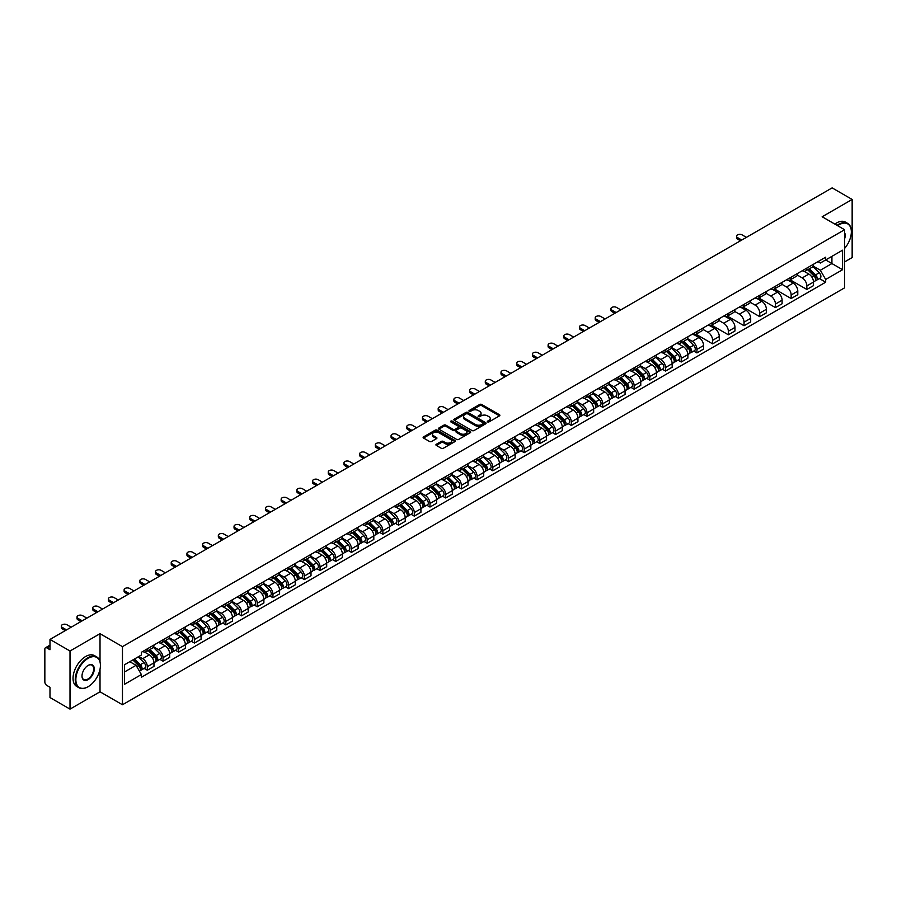 <?xml version="1.0" encoding="UTF-8"?>
<svg xmlns="http://www.w3.org/2000/svg" width="897" height="897" viewBox="0 0 897 897"><rect width="100%" height="100%" fill="white"/><g stroke="black" fill="none" stroke-linecap="round" stroke-linejoin="round"><path stroke-width="1.35" d="M487.587 421.926A0.975 0.561 0 0 0 488.966 421.926L499.461 415.872A1.402 0.807 0 0 0 499.876 415.3A1.402 0.807 0 0 0 499.461 414.728L481.678 404.457A1.402 0.807 0 0 0 479.704 404.457L469.209 410.523A0.975 0.561 0 0 0 470.589 411.319L471.945 410.534A4.474 2.579 0 0 1 478.269 410.534L479.749 411.387A4.474 2.579 0 0 1 481.061 413.214A4.474 2.579 0 0 1 479.749 415.042L478.393 415.827A0.975 0.561 0 0 0 479.783 416.623L481.14 415.838A4.474 2.579 0 0 1 487.463 415.838L488.943 416.69A4.474 2.579 0 0 1 490.255 418.518A4.474 2.579 0 0 1 488.943 420.345L487.587 421.13A0.975 0.561 0 0 0 487.587 421.926L487.587 421.13M436.334 444.273A1.402 0.807 0 0 0 435.92 444.845A1.402 0.807 0 0 0 436.334 445.417L441.324 448.298A1.402 0.807 0 0 0 443.297 448.298L454.958 441.571A1.402 0.807 0 0 0 455.362 440.999A1.402 0.807 0 0 0 454.958 440.427L437.164 430.156A1.402 0.807 0 0 0 435.191 430.156L423.53 436.884A1.402 0.807 0 0 0 423.126 437.456A1.402 0.807 0 0 0 423.53 438.028L429.562 441.503A1.402 0.807 0 0 0 431.535 441.503L436.525 438.633A1.402 0.807 0 0 0 436.94 438.061A1.402 0.807 0 0 0 436.525 437.489L433.543 435.763A3.734 2.153 0 0 1 432.444 434.238A3.734 2.153 0 0 1 434.753 432.242A3.734 2.153 0 0 1 438.824 432.713L450.529 439.474A3.734 2.153 0 0 1 451.628 440.999A3.734 2.153 0 0 1 449.319 442.995A3.734 2.153 0 0 1 445.248 442.524L443.297 441.391A1.402 0.807 0 0 0 441.324 441.391L436.334 444.273L436.334 445.417L441.324 442.557L441.324 441.391M122.463 646.647L100.016 633.686L70.011 651.009L49.985 639.438L832.113 187.877L852.15 199.448L822.157 216.76L844.604 229.722L122.463 646.647L122.463 704.762L844.604 287.836L844.604 229.722M472.046 430.56A1.402 0.807 0 0 0 474.02 430.56L485.681 423.821A1.402 0.807 0 0 0 486.096 423.249A1.402 0.807 0 0 0 485.681 422.689L467.898 412.418A1.402 0.807 0 0 0 465.924 412.418L454.263 419.146A1.402 0.807 0 0 0 453.848 419.718A1.402 0.807 0 0 0 454.263 420.289L472.046 430.56M451.247 422.139A0.975 0.561 0 0 1 452.234 422.274L470.297 432.702L458.659 439.429A1.402 0.807 0 0 1 456.685 439.429L438.902 429.158L443.892 426.299L443.892 425.133L438.902 428.015A1.402 0.807 0 0 0 438.487 428.587A1.402 0.807 0 0 0 438.902 429.158L438.902 428.015M443.892 426.299A1.402 0.807 0 0 1 445.865 426.299L445.865 425.133A1.402 0.807 0 0 0 443.892 425.133M445.865 425.133L453.075 429.304A1.402 0.807 0 0 0 455.048 429.304L458.367 427.387A1.402 0.807 0 0 0 458.771 426.815A1.402 0.807 0 0 0 458.367 426.254L450.855 421.915A0.975 0.561 0 0 1 452.234 421.119L470.32 431.558A1.402 0.807 0 0 1 470.723 432.13A1.402 0.807 0 0 1 470.32 432.69L470.32 431.558M70.011 651.009L70.011 709.123L49.985 697.552L49.985 687.27L46.868 685.465A2.848 1.648 -120 0 1 44.85 681.978L44.85 649.092A2.848 1.648 -120 0 1 45.444 647.78L49.985 645.156M844.604 261.924L852.15 257.562L852.15 199.448M70.011 709.123L100.016 691.8L122.463 704.762M49.985 639.438L49.985 649.731L46.868 647.926A2.848 1.648 -120 0 0 45.444 647.78M806.852 268.08A6.548 3.779 60 0 1 805.495 271.017L812.144 267.183A6.548 3.779 -120 0 0 813.501 264.245M797.422 275.132L802.221 277.902A6.548 3.779 60 0 1 806.852 285.919L813.501 282.084A6.548 3.779 -120 0 0 808.87 274.067L804.116 271.32M813.501 282.084L813.501 285.627L806.852 289.462L790.201 279.853M805.495 271.017A6.548 3.779 60 0 1 802.277 270.726M806.852 285.919L806.852 289.462M791.154 277.139A6.548 3.779 60 0 1 789.797 280.088L796.435 276.254A6.548 3.779 -120 0 0 797.792 273.305M774.492 288.912L791.154 298.533L797.792 294.698L797.792 291.155A6.548 3.779 -120 0 0 793.161 283.127L788.407 280.391M789.797 280.088A6.548 3.779 60 0 1 786.568 279.786M781.724 284.192L786.523 286.962A6.548 3.779 60 0 1 791.154 294.99L791.154 298.533M775.445 286.21A6.548 3.779 60 0 1 774.089 289.148L780.738 285.313A6.548 3.779 -120 0 0 782.094 282.376M758.795 297.983L775.445 307.593L782.094 303.758L782.094 300.215A6.548 3.779 -120 0 0 777.464 292.198L772.709 289.451M774.089 289.148A6.548 3.779 60 0 1 770.871 288.856M766.016 293.263L770.815 296.032A6.548 3.779 60 0 1 775.445 304.049L775.445 307.593M759.748 295.281A6.548 3.779 60 0 1 758.391 298.219L765.029 294.384A6.548 3.779 -120 0 0 766.386 291.447M743.086 307.054L759.748 316.663L766.386 312.829L766.386 309.286A6.548 3.779 -120 0 0 761.755 301.269L757.001 298.522M758.391 298.219A6.548 3.779 60 0 1 755.162 297.916M750.318 302.334L755.117 305.103A6.548 3.779 60 0 1 759.748 313.12L759.748 316.663M744.039 304.341A6.548 3.779 60 0 1 742.682 307.279L749.331 303.444A6.548 3.779 -120 0 0 750.688 300.506M727.389 316.114L744.039 325.734L750.688 321.9L750.688 318.345A6.548 3.779 -120 0 0 746.057 310.328L741.303 307.581M742.682 307.279A6.548 3.779 60 0 1 739.464 306.987M734.609 311.394L739.408 314.163A6.548 3.779 60 0 1 744.039 322.18L744.039 325.734M728.342 313.412A6.548 3.779 60 0 1 726.985 316.349L733.623 312.515A6.548 3.779 -120 0 0 734.979 309.577M711.68 325.185L728.342 334.794L734.979 330.959L734.979 327.416A6.548 3.779 -120 0 0 730.349 319.399L725.595 316.652M726.985 316.349A6.548 3.779 60 0 1 723.756 316.058M718.912 320.464L723.711 323.234A6.548 3.779 60 0 1 728.342 331.251L728.342 334.794M712.633 322.472A6.548 3.779 60 0 1 711.276 325.42L717.925 321.575A6.548 3.779 -120 0 0 719.282 318.637M695.982 334.245L712.633 343.865L719.282 340.03L719.282 336.487A6.548 3.779 -120 0 0 714.651 328.459L709.897 325.712M711.276 325.42A6.548 3.779 60 0 1 708.058 325.118M703.203 329.524L708.002 332.294A6.548 3.779 60 0 1 712.633 340.322L712.633 343.865M696.935 331.542A6.548 3.779 60 0 1 695.579 334.48L702.216 330.645A6.548 3.779 -120 0 0 703.573 327.708M693.751 351.086L696.935 352.925L703.573 349.09L703.573 345.547A6.548 3.779 -120 0 0 698.942 337.53L694.188 334.783M695.579 334.48A6.548 3.779 60 0 1 692.349 334.189M687.506 338.595L692.305 341.365A6.548 3.779 60 0 1 696.935 349.382L696.935 352.925M681.227 340.602A6.548 3.779 60 0 1 679.87 343.551L686.519 339.716A6.548 3.779 -120 0 0 687.876 336.767M678.042 360.157L681.227 361.996L687.876 358.161L687.876 354.618A6.548 3.779 -120 0 0 683.245 346.59L678.491 343.854M679.87 343.551A6.548 3.779 60 0 1 676.652 343.248M671.797 347.655L676.596 350.424A6.548 3.779 60 0 1 681.227 358.452L681.227 361.996M665.529 349.673A6.548 3.779 60 0 1 664.172 352.611L670.81 348.776A6.548 3.779 -120 0 0 672.167 345.838M662.345 369.216L665.529 371.055L672.167 367.221L672.167 363.677A6.548 3.779 -120 0 0 667.536 355.661L662.782 352.913M664.172 352.611A6.548 3.779 60 0 1 660.943 352.319M656.099 356.726L660.898 359.495A6.548 3.779 60 0 1 665.529 367.512L665.529 371.055M649.82 358.744A6.548 3.779 60 0 1 648.464 361.682L655.113 357.847A6.548 3.779 -120 0 0 656.469 354.909M646.636 378.287L649.82 380.126L656.469 376.292L656.469 372.748A6.548 3.779 -120 0 0 651.839 364.731L647.085 361.984M648.464 361.682A6.548 3.779 60 0 1 645.246 361.379M640.391 365.797L645.19 368.566A6.548 3.779 60 0 1 649.82 376.583L649.82 380.126M634.123 367.804A6.548 3.779 60 0 1 632.766 370.741L639.404 366.907A6.548 3.779 -120 0 0 640.761 363.969M630.939 387.358L634.123 389.197L640.761 385.362L640.761 381.808A6.548 3.779 -120 0 0 636.13 373.791L631.376 371.044M632.766 370.741A6.548 3.779 60 0 1 629.537 370.45M624.693 374.856L629.492 377.626A6.548 3.779 60 0 1 634.123 385.643L634.123 389.197M618.414 376.875A6.548 3.779 60 0 1 617.058 379.812L623.707 375.978A6.548 3.779 -120 0 0 625.063 373.04M615.23 396.418L618.414 398.257L625.063 394.422L625.063 390.879A6.548 3.779 -120 0 0 620.432 382.862L615.678 380.115M617.058 379.812A6.548 3.779 60 0 1 613.84 379.521M608.985 383.927L613.783 386.697A6.548 3.779 60 0 1 618.414 394.714L618.414 398.257M602.717 385.934A6.548 3.779 60 0 1 601.36 388.883L607.998 385.037A6.548 3.779 -120 0 0 609.355 382.1M599.532 405.489L602.717 407.328L609.355 403.493L609.355 399.939A6.548 3.779 -120 0 0 604.724 391.922L599.97 389.175M601.36 388.883A6.548 3.779 60 0 1 598.131 388.58M593.287 392.987L598.086 395.756A6.548 3.779 60 0 1 602.717 403.785L602.717 407.328M587.008 395.005A6.548 3.779 60 0 1 585.651 397.943L592.3 394.108A6.548 3.779 -120 0 0 593.657 391.17M583.824 414.549L587.008 416.387L593.657 412.553L593.657 409.01A6.548 3.779 -120 0 0 589.026 400.993L584.272 398.246M585.651 397.943A6.548 3.779 60 0 1 582.433 397.651M577.578 402.058L582.377 404.827A6.548 3.779 60 0 1 587.008 412.844L587.008 416.387M571.311 404.065A6.548 3.779 60 0 1 569.954 407.014L576.592 403.179A6.548 3.779 -120 0 0 577.948 400.23M568.126 423.619L571.311 425.458L577.948 421.624L577.948 418.08A6.548 3.779 -120 0 0 573.318 410.052L568.563 407.316M569.954 407.014A6.548 3.779 60 0 1 566.725 406.711M561.881 411.118L566.68 413.887A6.548 3.779 60 0 1 571.311 421.915L571.311 425.458M555.602 413.136A6.548 3.779 60 0 1 554.245 416.073L560.894 412.239A6.548 3.779 -120 0 0 562.251 409.301M552.417 432.679L555.602 434.518L562.251 430.683L562.251 427.14A6.548 3.779 -120 0 0 557.62 419.123L552.866 416.376M554.245 416.073A6.548 3.779 60 0 1 551.027 415.782M546.172 420.188L550.971 422.958A6.548 3.779 60 0 1 555.602 430.975L555.602 434.518M539.904 422.207A6.548 3.779 60 0 1 538.548 425.144L545.185 421.31A6.548 3.779 -120 0 0 546.542 418.372M536.72 441.75L539.904 443.589L546.542 439.754L546.542 436.211A6.548 3.779 -120 0 0 541.911 428.183L537.157 425.447M538.548 425.144A6.548 3.779 60 0 1 535.318 424.842M530.475 429.259L535.274 432.029A6.548 3.779 60 0 1 539.904 440.046L539.904 443.589M524.196 431.266A6.548 3.779 60 0 1 522.839 434.204L529.488 430.369A6.548 3.779 -120 0 0 530.845 427.432M521.011 450.821L524.196 452.66L530.845 448.825L530.845 445.271A6.548 3.779 -120 0 0 526.214 437.254L521.46 434.507M522.839 434.204A6.548 3.779 60 0 1 519.621 433.913M514.766 438.319L519.565 441.089A6.548 3.779 60 0 1 524.196 449.105L524.196 452.66M508.498 440.337A6.548 3.779 60 0 1 507.141 443.275L513.779 439.44A6.548 3.779 -120 0 0 515.136 436.503M505.314 459.881L508.498 461.72L515.136 457.885L515.136 454.342A6.548 3.779 -120 0 0 510.505 446.325L505.751 443.578M507.141 443.275A6.548 3.779 60 0 1 503.912 442.983M499.068 447.39L503.867 450.159A6.548 3.779 60 0 1 508.498 458.176L508.498 461.72M492.789 449.397A6.548 3.779 60 0 1 491.433 452.346L498.082 448.5A6.548 3.779 -120 0 0 499.438 445.562M489.605 468.952L492.789 470.79L499.438 466.956L499.438 463.401A6.548 3.779 -120 0 0 494.808 455.384L490.054 452.637M491.433 452.346A6.548 3.779 60 0 1 488.215 452.043M483.36 456.45L488.159 459.219A6.548 3.779 60 0 1 492.789 467.247L492.789 470.79M477.092 458.468A6.548 3.779 60 0 1 475.735 461.406L482.373 457.571A6.548 3.779 -120 0 0 483.73 454.633M473.908 478.011L477.092 479.85L483.73 476.015L483.73 472.472A6.548 3.779 -120 0 0 479.099 464.455L474.345 461.708M475.735 461.406A6.548 3.779 60 0 1 472.506 461.114M467.662 465.521L472.461 468.29A6.548 3.779 60 0 1 477.092 476.307L477.092 479.85M461.383 467.528A6.548 3.779 60 0 1 460.026 470.477L466.675 466.642A6.548 3.779 -120 0 0 468.032 463.693M458.199 487.082L461.383 488.921L468.032 485.086L468.032 481.543A6.548 3.779 -120 0 0 463.401 473.515L458.647 470.768M460.026 470.477A6.548 3.779 60 0 1 456.808 470.174M451.953 474.58L456.752 477.35A6.548 3.779 60 0 1 461.383 485.378L461.383 488.921M445.686 476.599A6.548 3.779 60 0 1 444.329 479.536L450.967 475.702A6.548 3.779 -120 0 0 452.323 472.764M442.501 496.142L445.686 497.981L452.323 494.146L452.323 490.603A6.548 3.779 -120 0 0 447.693 482.586L442.939 479.839M444.329 479.536A6.548 3.779 60 0 1 441.1 479.245M436.256 483.651L441.055 486.421A6.548 3.779 60 0 1 445.686 494.438L445.686 497.981M429.977 485.669A6.548 3.779 60 0 1 428.62 488.607L435.269 484.772A6.548 3.779 -120 0 0 436.626 481.835M426.793 505.213L429.977 507.052L436.626 503.217L436.626 499.674A6.548 3.779 -120 0 0 431.995 491.646L427.241 488.91M428.62 488.607A6.548 3.779 60 0 1 425.402 488.304M420.547 492.722L425.346 495.492A6.548 3.779 60 0 1 429.977 503.509L429.977 507.052M414.279 494.729A6.548 3.779 60 0 1 412.923 497.667L419.561 493.832A6.548 3.779 -120 0 0 420.917 490.894M411.095 514.284L414.279 516.123L420.917 512.288L420.917 508.734A6.548 3.779 -120 0 0 416.286 500.717L411.532 497.97M412.923 497.667A6.548 3.779 60 0 1 409.694 497.375M404.85 501.782L409.649 504.551A6.548 3.779 60 0 1 414.279 512.568L414.279 516.123M398.571 503.8A6.548 3.779 60 0 1 397.214 506.738L403.863 502.903A6.548 3.779 -120 0 0 405.22 499.965M395.386 523.343L398.571 525.182L405.22 521.348L405.22 517.804A6.548 3.779 -120 0 0 400.589 509.788L395.835 507.04M397.214 506.738A6.548 3.779 60 0 1 393.996 506.446M389.141 510.853L393.94 513.622A6.548 3.779 60 0 1 398.571 521.639L398.571 525.182M382.873 512.86A6.548 3.779 60 0 1 381.517 515.797L388.154 511.963A6.548 3.779 -120 0 0 389.511 509.025M379.689 532.414L382.873 534.253L389.511 530.419L389.511 526.864A6.548 3.779 -120 0 0 384.88 518.847L380.126 516.1M381.517 515.797A6.548 3.779 60 0 1 378.287 515.506M373.444 519.912L378.242 522.682A6.548 3.779 60 0 1 382.873 530.71L382.873 534.253M367.165 521.931A6.548 3.779 60 0 1 365.808 524.868L372.457 521.034A6.548 3.779 -120 0 0 373.814 518.096M363.98 541.474L367.165 543.313L373.814 539.478L373.814 535.935A6.548 3.779 -120 0 0 369.183 527.918L364.429 525.171M365.808 524.868A6.548 3.779 60 0 1 362.59 524.577M357.735 528.983L362.534 531.753A6.548 3.779 60 0 1 367.165 539.77L367.165 543.313M351.467 530.99A6.548 3.779 60 0 1 350.11 533.939L356.748 530.105A6.548 3.779 -120 0 0 358.105 527.156M348.283 550.545L351.467 552.384L358.105 548.549L358.105 545.006A6.548 3.779 -120 0 0 353.474 536.978L348.72 534.231M350.11 533.939A6.548 3.779 60 0 1 346.881 533.637M342.037 538.043L346.836 540.813A6.548 3.779 60 0 1 351.467 548.841L351.467 552.384M335.758 540.061A6.548 3.779 60 0 1 334.402 542.999L341.051 539.164A6.548 3.779 -120 0 0 342.407 536.227M332.574 559.605L335.758 561.444L342.407 557.609L342.407 554.066A6.548 3.779 -120 0 0 337.777 546.049L333.022 543.302M334.402 542.999A6.548 3.779 60 0 1 331.184 542.707M326.329 547.114L331.128 549.883A6.548 3.779 60 0 1 335.758 557.9L335.758 561.444M320.061 549.132A6.548 3.779 60 0 1 318.704 552.07L325.342 548.235A6.548 3.779 -120 0 0 326.699 545.298M316.876 568.676L320.061 570.514L326.699 566.68L326.699 563.137A6.548 3.779 -120 0 0 322.068 555.108L317.314 552.373M318.704 552.07A6.548 3.779 60 0 1 315.475 551.767M310.631 556.174L315.43 558.954A6.548 3.779 60 0 1 320.061 566.971L320.061 570.514M304.352 558.192A6.548 3.779 60 0 1 302.995 561.13L309.644 557.295A6.548 3.779 -120 0 0 311.001 554.357M301.168 577.746L304.352 579.585L311.001 575.751L311.001 572.196A6.548 3.779 -120 0 0 306.37 564.179L301.616 561.432M302.995 561.13A6.548 3.779 60 0 1 299.777 560.838M294.922 565.245L299.721 568.014A6.548 3.779 60 0 1 304.352 576.031L304.352 579.585M288.655 567.263A6.548 3.779 60 0 1 287.298 570.2L293.936 566.366A6.548 3.779 -120 0 0 295.292 563.428M285.47 586.806L288.655 588.645L295.292 584.81L295.292 581.267A6.548 3.779 -120 0 0 290.662 573.25L285.908 570.503M287.298 570.2A6.548 3.779 60 0 1 284.069 569.909M279.225 574.315L284.024 577.085A6.548 3.779 60 0 1 288.655 585.102L288.655 588.645M272.946 576.322A6.548 3.779 60 0 1 271.589 579.26L278.238 575.426A6.548 3.779 -120 0 0 279.595 572.488M269.762 595.877L272.946 597.716L279.595 593.881L279.595 590.327A6.548 3.779 -120 0 0 274.964 582.31L270.21 579.563M271.589 579.26A6.548 3.779 60 0 1 268.371 578.969M263.516 583.375L268.315 586.145A6.548 3.779 60 0 1 272.946 594.173L272.946 597.716M257.248 585.393A6.548 3.779 60 0 1 255.892 588.331L262.529 584.496A6.548 3.779 -120 0 0 263.886 581.559M254.064 604.937L257.248 606.776L263.886 602.941L263.886 599.398A6.548 3.779 -120 0 0 259.255 591.381L254.501 588.634M255.892 588.331A6.548 3.779 60 0 1 252.662 588.04M247.819 592.446L252.618 595.216A6.548 3.779 60 0 1 257.248 603.233L257.248 606.776M241.54 594.453A6.548 3.779 60 0 1 240.183 597.402L246.832 593.567A6.548 3.779 -120 0 0 248.189 590.618M238.355 614.008L241.54 615.847L248.189 612.012L248.189 608.469A6.548 3.779 -120 0 0 243.558 600.441L238.804 597.694M240.183 597.402A6.548 3.779 60 0 1 236.965 597.099M232.11 601.506L236.909 604.275A6.548 3.779 60 0 1 241.54 612.303L241.54 615.847M225.842 603.524A6.548 3.779 60 0 1 224.485 606.462L231.123 602.627A6.548 3.779 -120 0 0 232.48 599.689M222.658 623.067L225.842 624.906L232.48 621.072L232.48 617.528A6.548 3.779 -120 0 0 227.849 609.512L223.095 606.764M224.485 606.462A6.548 3.779 60 0 1 221.256 606.17M216.412 610.577L221.211 613.346A6.548 3.779 60 0 1 225.842 621.363L225.842 624.906M210.133 612.595A6.548 3.779 60 0 1 208.777 615.533L215.426 611.698A6.548 3.779 -120 0 0 216.782 608.76M206.949 632.138L210.133 633.977L216.782 630.143L216.782 626.599A6.548 3.779 -120 0 0 212.152 618.571L207.398 615.835M208.777 615.533A6.548 3.779 60 0 1 205.559 615.23M200.704 619.636L205.503 622.417A6.548 3.779 60 0 1 210.133 630.434L210.133 633.977M194.436 621.655A6.548 3.779 60 0 1 193.079 624.592L199.717 620.758A6.548 3.779 -120 0 0 201.074 617.82M191.252 641.209L194.436 643.048L201.074 639.213L201.074 635.659A6.548 3.779 -120 0 0 196.443 627.642L191.689 624.895M193.079 624.592A6.548 3.779 60 0 1 189.85 624.301M185.006 628.707L189.805 631.477A6.548 3.779 60 0 1 194.436 639.494L194.436 643.048M178.727 630.726A6.548 3.779 60 0 1 177.371 633.663L184.02 629.829A6.548 3.779 -120 0 0 185.376 626.891M175.543 650.269L178.727 652.108L185.376 648.273L185.376 644.73A6.548 3.779 -120 0 0 180.745 636.713L175.991 633.966M177.371 633.663A6.548 3.779 60 0 1 174.153 633.372M169.298 637.778L174.096 640.548A6.548 3.779 60 0 1 178.727 648.565L178.727 652.108M163.03 639.785A6.548 3.779 60 0 1 161.673 642.723L168.311 638.888A6.548 3.779 -120 0 0 169.668 635.951M159.845 659.34L163.03 661.179L169.668 657.344L169.668 653.79A6.548 3.779 -120 0 0 165.037 645.773L160.283 643.026M161.673 642.723A6.548 3.779 60 0 1 158.444 642.431M153.6 646.838L158.399 649.607A6.548 3.779 60 0 1 163.03 657.636L163.03 661.179M147.321 648.856A6.548 3.779 60 0 1 145.964 651.794L152.613 647.959A6.548 3.779 -120 0 0 153.97 645.021M144.137 668.4L147.321 670.238L153.97 666.404L153.97 662.861A6.548 3.779 -120 0 0 149.339 654.844L144.585 652.097M145.964 651.794A6.548 3.779 60 0 1 142.746 651.502M138.867 656.469L142.69 658.678A6.548 3.779 60 0 1 147.321 666.695L147.321 670.238M817.974 261.655L820.34 263.023L842.586 250.185L831.923 256.34L831.923 263.55L820.34 270.232L813.131 266.061M124.47 671.988L136.052 665.305L141.378 674.544L124.47 684.31L124.47 664.778L141.378 655.012L141.378 652.287L825.677 257.215L825.677 259.939L842.586 269.705L825.677 279.472L820.34 270.232M842.586 250.185L842.586 269.705M141.378 674.544L141.378 677.269L825.677 282.196L825.677 279.472M100.016 633.686L100.016 661.661M100.016 669.252L100.016 691.8M136.052 665.305L129.807 661.694M819.376 278.563L825.677 282.196M487.979 422.061L488.943 421.512A4.474 2.579 0 0 0 490.255 419.684L490.255 418.518M481.061 413.214L481.061 414.38A4.474 2.579 0 0 1 479.749 416.208L478.785 416.757M499.461 414.728L499.461 415.872L481.678 405.623A1.402 0.807 0 0 0 479.704 405.623L469.602 411.454M485.681 422.689L485.681 423.821L467.898 413.573A1.402 0.807 0 0 0 465.924 413.573L454.286 420.301L454.263 419.146M483.214 423.653A0.975 0.561 0 0 0 483.214 422.857L467.606 413.842A0.975 0.561 0 0 0 466.216 413.842L464.781 414.672A4.474 2.579 0 0 0 463.48 416.5A4.474 2.579 0 0 0 464.781 418.316L475.455 424.483A4.474 2.579 0 0 0 481.779 424.483L483.214 423.653L483.214 424.819A0.975 0.561 0 0 0 483.214 424.023M463.48 416.5L463.48 417.654A4.474 2.579 0 0 0 464.781 419.482L464.781 418.316M483.214 424.819L481.779 425.649A4.474 2.579 0 0 1 475.455 425.649L464.781 419.482M445.865 426.299L453.075 430.459A1.402 0.807 0 0 0 455.048 430.459L458.367 428.553A1.402 0.807 0 0 0 458.771 427.981L458.771 426.815M460.565 433.621A3.734 2.153 0 0 0 464.635 434.092A3.734 2.153 0 0 0 466.945 432.096A3.734 2.153 0 0 0 465.846 430.571L461.72 428.194A1.402 0.807 0 0 0 459.746 428.194L456.438 430.1A1.402 0.807 0 0 0 456.024 430.672A1.402 0.807 0 0 0 456.438 431.244L460.565 433.621L460.565 434.787A3.734 2.153 0 0 0 464.635 435.258A3.734 2.153 0 0 0 466.945 433.262L466.945 432.096M456.024 430.672L456.024 431.838A1.402 0.807 0 0 0 456.438 432.399L456.438 431.244M460.565 434.787L456.438 432.399M451.628 440.999L451.628 442.154A3.734 2.153 0 0 1 449.319 444.15A3.734 2.153 0 0 1 445.248 443.679L443.297 442.557A1.402 0.807 0 0 0 441.324 442.557M432.444 434.238L432.444 435.393A3.734 2.153 0 0 0 433.543 436.929L433.543 435.763M436.525 437.489L436.525 438.633L433.543 436.929M454.936 441.582L437.164 431.322A1.402 0.807 0 0 0 435.191 431.322L423.552 438.039L423.53 436.884M807.692 269.75L813.882 275.85A3.554 2.052 60 0 1 814.824 281.187L813.489 281.95M808.937 270.961L811.55 272.475M746.405 237.369L742.133 234.891A3.274 1.895 -0 0 0 738.556 234.487A3.274 1.895 -0 0 0 736.538 236.236A3.274 1.895 -0 0 0 737.502 237.57L741.774 240.037M808.388 269.347L815.16 276.029A1.704 0.987 60 0 1 815.608 278.597A1.704 0.987 60 0 1 815.451 278.653M809.408 268.764L815.597 274.863A3.554 2.052 60 0 1 816.539 280.2A3.554 2.052 60 0 1 815.463 280.312M812.873 266.51L819.219 272.766A3.554 2.052 60 0 1 820.161 278.104L816.539 280.2M740.462 240.788L737.502 239.084A3.274 1.895 180 0 1 736.538 237.739L736.538 236.236M844.604 248.424A17.368 10.024 120 0 0 851.343 231.875A17.368 10.024 120 0 0 839.065 224.777A17.368 10.024 120 0 0 837.641 225.696M837.069 225.371A17.794 10.271 -60 0 1 838.762 224.261A17.794 10.271 -60 0 1 847.654 223.375A17.794 10.271 -60 0 1 851.343 231.527A17.794 10.271 -60 0 1 851.343 231.695M844.604 232.704A8.678 5.012 -60 0 1 844.604 238.837M834.849 224.093A17.794 10.271 -60 0 1 836.542 222.983A17.794 10.271 -60 0 1 845.445 222.097L847.654 223.375M87.828 686.867L88.13 686.687A17.368 10.024 120 0 0 100.419 665.417A17.368 10.024 120 0 0 88.13 658.331A17.368 10.024 120 0 0 75.853 679.601A17.368 10.024 120 0 0 88.13 686.687L87.828 686.867A17.794 10.271 -60 0 1 78.936 687.741A17.794 10.271 -60 0 1 76.211 673.49A17.794 10.271 -60 0 1 87.828 657.804A17.794 10.271 -60 0 1 96.73 656.918A17.794 10.271 -60 0 1 100.419 665.069A17.794 10.271 -60 0 1 100.419 665.249M88.13 665.417L88.13 665.417A8.678 5.012 -60 0 1 94.275 668.96A8.678 5.012 -60 0 1 88.13 679.601A8.678 5.012 -60 0 1 81.997 676.058A8.678 5.012 -60 0 1 88.13 665.417L88.13 665.417M81.997 675.878A8.252 4.765 120 0 0 83.701 679.489A8.252 4.765 120 0 0 87.828 679.074A8.252 4.765 120 0 0 93.221 671.797A8.252 4.765 120 0 0 91.965 665.182A8.252 4.765 120 0 0 87.984 665.507M78.936 687.741L76.716 686.463A17.794 10.271 -60 0 1 73.991 672.212A17.794 10.271 -60 0 1 85.619 656.526A17.794 10.271 -60 0 1 94.51 655.64L96.73 656.918M682.068 342.273L688.257 348.384A3.554 2.052 60 0 1 689.199 353.71L687.876 354.483M683.312 343.495L685.925 345.009M620.78 309.891L616.508 307.424A3.274 1.895 -0 0 0 612.931 307.009A3.274 1.895 -0 0 0 610.913 308.759A3.274 1.895 -0 0 0 611.877 310.093L616.149 312.571M682.763 341.88L689.535 348.563A1.704 0.987 60 0 1 689.984 351.119A1.704 0.987 60 0 1 689.827 351.187M683.783 341.286L689.972 347.386A3.554 2.052 60 0 1 690.914 352.723A3.554 2.052 60 0 1 689.838 352.846M687.248 339.032L693.594 345.3A3.554 2.052 60 0 1 694.536 350.637L690.914 352.723M614.837 313.322L611.877 311.607A3.274 1.895 180 0 1 610.913 310.272L610.913 308.759M666.37 351.344L672.559 357.443A3.554 2.052 60 0 1 673.49 362.78L672.167 363.543M667.603 352.555L670.227 354.068M605.083 318.962L600.799 316.495A3.274 1.895 -0 0 0 597.234 316.08A3.274 1.895 -0 0 0 595.216 317.83A3.274 1.895 -0 0 0 596.169 319.164L600.452 321.631M667.054 350.951L673.826 357.634A1.704 0.987 60 0 1 674.286 360.19A1.704 0.987 60 0 1 674.129 360.258M668.086 350.357L674.264 356.457A3.554 2.052 60 0 1 675.206 361.794A3.554 2.052 60 0 1 674.129 361.906M671.539 348.103L677.897 354.36A3.554 2.052 60 0 1 678.827 359.697L675.206 361.794M599.14 322.393L596.169 320.678A3.274 1.895 180 0 1 595.216 319.332L595.216 317.83M650.661 360.403L656.851 366.514A3.554 2.052 60 0 1 657.793 371.851L656.469 372.614M651.906 361.626L654.518 363.139M589.374 328.022L585.102 325.555A3.274 1.895 -0 0 0 581.525 325.151A3.274 1.895 -0 0 0 579.507 326.889A3.274 1.895 -0 0 0 580.471 328.224L584.743 330.701M651.357 360.011L658.129 366.694A1.704 0.987 60 0 1 658.577 369.261A1.704 0.987 60 0 1 658.42 369.317M652.377 359.417L658.566 365.528A3.554 2.052 60 0 1 659.508 370.865A3.554 2.052 60 0 1 658.432 370.977M655.842 357.163L662.188 363.431A3.554 2.052 60 0 1 663.13 368.768L659.508 370.865M583.431 331.453L580.471 329.737A3.274 1.895 180 0 1 579.507 328.403L579.507 326.889M634.964 369.474L641.153 375.574A3.554 2.052 60 0 1 642.084 380.911L640.761 381.685M636.197 370.696L638.821 372.21M573.676 337.093L569.393 334.626A3.274 1.895 -0 0 0 565.828 334.211A3.274 1.895 -0 0 0 563.809 335.96A3.274 1.895 -0 0 0 564.762 337.294L569.046 339.761M635.648 369.082L642.42 375.765A1.704 0.987 60 0 1 642.88 378.321A1.704 0.987 60 0 1 642.723 378.388M636.679 368.488L642.857 374.587A3.554 2.052 60 0 1 643.799 379.924A3.554 2.052 60 0 1 642.723 380.036M640.133 366.234L646.49 372.502A3.554 2.052 60 0 1 647.421 377.828L643.799 379.924M567.734 340.524L564.762 338.808A3.274 1.895 180 0 1 563.809 337.474L563.809 335.96M619.255 378.545L625.444 384.645A3.554 2.052 60 0 1 626.386 389.982L625.063 390.744M620.5 379.756L623.112 381.27M557.968 346.152L553.696 343.686A3.274 1.895 -0 0 0 550.119 343.282A3.274 1.895 -0 0 0 548.101 345.02A3.274 1.895 -0 0 0 549.065 346.365L553.337 348.832M619.95 378.142L626.723 384.824A1.704 0.987 60 0 1 627.171 387.392A1.704 0.987 60 0 1 627.014 387.448M620.971 377.547L627.16 383.658A3.554 2.052 60 0 1 628.102 388.995A3.554 2.052 60 0 1 627.025 389.107M624.435 375.305L630.782 381.561A3.554 2.052 60 0 1 631.723 386.899L628.102 388.995M552.025 349.583L549.065 347.868A3.274 1.895 180 0 1 548.101 346.534L548.101 345.02M603.558 387.605L609.747 393.705A3.554 2.052 60 0 1 610.678 399.042L609.355 399.815M604.791 388.827L607.415 390.341M542.27 355.223L537.987 352.756A3.274 1.895 -0 0 0 534.421 352.342A3.274 1.895 -0 0 0 532.403 354.091A3.274 1.895 -0 0 0 533.356 355.425L537.639 357.892M604.242 387.212L611.014 393.895A1.704 0.987 60 0 1 611.474 396.452A1.704 0.987 60 0 1 611.317 396.519M605.273 386.618L611.451 392.718A3.554 2.052 60 0 1 612.393 398.055A3.554 2.052 60 0 1 611.317 398.167M608.727 384.365L615.084 390.632A3.554 2.052 60 0 1 616.015 395.969L612.393 398.055M536.328 358.654L533.356 356.939A3.274 1.895 180 0 1 532.403 355.604L532.403 354.091M587.849 396.676L594.038 402.775A3.554 2.052 60 0 1 594.98 408.113L593.657 408.875M589.094 397.887L591.706 399.4M526.561 364.294L522.289 361.816A3.274 1.895 -0 0 0 518.713 361.413A3.274 1.895 -0 0 0 516.694 363.162A3.274 1.895 -0 0 0 517.659 364.496L521.931 366.963M588.544 396.272L595.316 402.955A1.704 0.987 60 0 1 595.765 405.522A1.704 0.987 60 0 1 595.608 405.579M589.564 395.689L595.754 401.789A3.554 2.052 60 0 1 596.696 407.126A3.554 2.052 60 0 1 595.619 407.238M593.029 393.435L599.375 399.692A3.554 2.052 60 0 1 600.317 405.029L596.696 407.126M520.619 367.714L517.659 366.01A3.274 1.895 180 0 1 516.694 364.664L516.694 363.162M572.151 405.736L578.341 411.846A3.554 2.052 60 0 1 579.271 417.172L577.948 417.946M573.385 406.958L576.009 408.471M510.864 373.354L506.581 370.887A3.274 1.895 -0 0 0 503.015 370.472A3.274 1.895 -0 0 0 500.997 372.221A3.274 1.895 -0 0 0 501.95 373.556L506.233 376.034M572.835 405.343L579.608 412.026A1.704 0.987 60 0 1 580.067 414.582A1.704 0.987 60 0 1 579.911 414.649M573.867 404.749L580.045 410.848A3.554 2.052 60 0 1 580.987 416.186A3.554 2.052 60 0 1 579.911 416.309M577.32 402.495L583.678 408.763A3.554 2.052 60 0 1 584.609 414.1L580.987 416.186M504.921 376.785L501.95 375.069A3.274 1.895 180 0 1 500.997 373.735L500.997 372.221M556.443 414.806L562.632 420.906A3.554 2.052 60 0 1 563.574 426.243L562.251 427.006M557.687 416.017L560.3 417.531M495.155 382.425L490.883 379.947A3.274 1.895 -0 0 0 487.306 379.543A3.274 1.895 -0 0 0 485.288 381.292A3.274 1.895 -0 0 0 486.252 382.627L490.524 385.093M557.138 414.414L563.91 421.097A1.704 0.987 60 0 1 564.359 423.653A1.704 0.987 60 0 1 564.202 423.72M558.158 413.82L564.348 419.919A3.554 2.052 60 0 1 565.289 425.256A3.554 2.052 60 0 1 564.213 425.369M561.623 411.566L567.969 417.823A3.554 2.052 60 0 1 568.911 423.16L565.289 425.256M489.213 385.856L486.252 384.14A3.274 1.895 180 0 1 485.288 382.795L485.288 381.292M540.745 423.866L546.935 429.977A3.554 2.052 60 0 1 547.865 435.314L546.542 436.077M541.979 425.088L544.602 426.602M479.458 391.484L475.175 389.018A3.274 1.895 -0 0 0 471.609 388.614A3.274 1.895 -0 0 0 469.591 390.352A3.274 1.895 -0 0 0 470.544 391.686L474.827 394.164M541.429 423.474L548.202 430.156A1.704 0.987 60 0 1 548.661 432.724A1.704 0.987 60 0 1 548.504 432.78M542.461 422.879L548.639 428.99A3.554 2.052 60 0 1 549.581 434.316A3.554 2.052 60 0 1 548.504 434.44M545.914 420.626L552.272 426.894A3.554 2.052 60 0 1 553.202 432.231L549.581 434.316M473.515 394.915L470.544 393.2A3.274 1.895 180 0 1 469.591 391.866L469.591 390.352M525.037 432.937L531.226 439.037A3.554 2.052 60 0 1 532.168 444.374L530.845 445.147M526.281 434.159L528.894 435.673M463.749 400.555L459.477 398.089A3.274 1.895 -0 0 0 455.9 397.674A3.274 1.895 -0 0 0 453.882 399.423A3.274 1.895 -0 0 0 454.846 400.757L459.118 403.224M525.732 432.545L532.504 439.227A1.704 0.987 60 0 1 532.953 441.784A1.704 0.987 60 0 1 532.796 441.851M526.752 431.95L532.941 438.05A3.554 2.052 60 0 1 533.883 443.387A3.554 2.052 60 0 1 532.807 443.499M530.217 429.697L536.563 435.964A3.554 2.052 60 0 1 537.505 441.29L533.883 443.387M457.806 403.986L454.846 402.271A3.274 1.895 180 0 1 453.882 400.937L453.882 399.423M509.339 442.008L515.528 448.108A3.554 2.052 60 0 1 516.459 453.445L515.136 454.207M510.572 443.219L513.196 444.733M448.052 409.615L443.768 407.148A3.274 1.895 -0 0 0 440.203 406.745A3.274 1.895 -0 0 0 438.185 408.483A3.274 1.895 -0 0 0 439.138 409.828L443.421 412.295M510.023 441.604L516.795 448.287A1.704 0.987 60 0 1 517.255 450.855A1.704 0.987 60 0 1 517.098 450.911M511.055 441.01L517.233 447.121A3.554 2.052 60 0 1 518.174 452.458A3.554 2.052 60 0 1 517.098 452.57M514.508 438.768L520.865 445.024A3.554 2.052 60 0 1 521.796 450.361L518.174 452.458M442.109 413.046L439.138 411.331A3.274 1.895 180 0 1 438.185 409.996L438.185 408.483M493.63 451.068L499.82 457.167A3.554 2.052 60 0 1 500.761 462.504L499.438 463.278M494.875 452.29L497.487 453.804M432.343 418.686L428.071 416.219A3.274 1.895 -0 0 0 424.494 415.804A3.274 1.895 -0 0 0 422.476 417.553A3.274 1.895 -0 0 0 423.44 418.888L427.712 421.355M494.325 450.675L501.098 457.358A1.704 0.987 60 0 1 501.546 459.914A1.704 0.987 60 0 1 501.389 459.982M495.346 450.081L501.535 456.181A3.554 2.052 60 0 1 502.477 461.518A3.554 2.052 60 0 1 501.401 461.63M498.81 447.827L505.157 454.095A3.554 2.052 60 0 1 506.099 459.432L502.477 461.518M426.4 422.117L423.44 420.401A3.274 1.895 180 0 1 422.476 419.067L422.476 417.553M477.933 460.139L484.122 466.238A3.554 2.052 60 0 1 485.053 471.575L483.73 472.338M479.166 461.35L481.79 462.863M416.645 427.757L412.362 425.279A3.274 1.895 -0 0 0 408.797 424.875A3.274 1.895 -0 0 0 406.778 426.624A3.274 1.895 -0 0 0 407.731 427.959L412.015 430.425M478.617 459.735L485.389 466.418A1.704 0.987 60 0 1 485.849 468.985A1.704 0.987 60 0 1 485.692 469.041M479.648 459.152L485.826 465.251A3.554 2.052 60 0 1 486.768 470.589A3.554 2.052 60 0 1 485.692 470.701M483.102 456.898L489.459 463.155A3.554 2.052 60 0 1 490.39 468.492L486.768 470.589M410.703 431.177L407.731 429.472A3.274 1.895 180 0 1 406.778 428.127L406.778 426.624M462.224 469.198L468.413 475.309A3.554 2.052 60 0 1 469.355 480.635L468.032 481.409M463.469 470.42L466.081 471.934M400.937 436.817L396.665 434.35A3.274 1.895 -0 0 0 393.088 433.935A3.274 1.895 -0 0 0 391.07 435.684A3.274 1.895 -0 0 0 392.034 437.018L396.306 439.496M462.919 468.806L469.692 475.488A1.704 0.987 60 0 1 470.14 478.045A1.704 0.987 60 0 1 469.983 478.112M463.94 468.212L470.129 474.311A3.554 2.052 60 0 1 471.071 479.648A3.554 2.052 60 0 1 469.994 479.772M467.404 465.958L473.751 472.226A3.554 2.052 60 0 1 474.692 477.563L471.071 479.648M394.994 440.248L392.034 438.532A3.274 1.895 180 0 1 391.07 437.198L391.07 435.684M446.527 478.269L452.716 484.369A3.554 2.052 60 0 1 453.647 489.706L452.323 490.468M447.76 479.48L450.384 480.994M385.239 445.887L380.956 443.41A3.274 1.895 -0 0 0 377.39 443.006A3.274 1.895 -0 0 0 375.372 444.755A3.274 1.895 -0 0 0 376.325 446.089L380.608 448.556M447.211 477.877L453.983 484.559A1.704 0.987 60 0 1 454.443 487.116A1.704 0.987 60 0 1 454.286 487.183M448.242 477.282L454.42 483.382A3.554 2.052 60 0 1 455.362 488.719A3.554 2.052 60 0 1 454.286 488.831M451.696 475.029L458.053 481.285A3.554 2.052 60 0 1 458.984 486.623L455.362 488.719M379.296 449.319L376.325 447.603A3.274 1.895 180 0 1 375.372 446.258L375.372 444.755M430.818 487.329L437.007 493.44A3.554 2.052 60 0 1 437.949 498.777L436.626 499.539M432.062 488.551L434.675 490.065M369.53 454.947L365.258 452.48A3.274 1.895 -0 0 0 361.682 452.077A3.274 1.895 -0 0 0 359.663 453.815A3.274 1.895 -0 0 0 360.628 455.149L364.9 457.627M431.513 486.936L438.285 493.619A1.704 0.987 60 0 1 438.734 496.187A1.704 0.987 60 0 1 438.577 496.243M432.533 486.342L438.723 492.453A3.554 2.052 60 0 1 439.665 497.779A3.554 2.052 60 0 1 438.588 497.902M435.998 484.088L442.344 490.356A3.554 2.052 60 0 1 443.286 495.693L439.665 497.779M363.588 458.378L360.628 456.663A3.274 1.895 180 0 1 359.663 455.328L359.663 453.815M415.12 496.4L421.31 502.499A3.554 2.052 60 0 1 422.24 507.837L420.917 508.61M416.354 497.622L418.977 499.136M353.833 464.018L349.55 461.551A3.274 1.895 -0 0 0 345.984 461.136A3.274 1.895 -0 0 0 343.966 462.886A3.274 1.895 -0 0 0 344.919 464.22L349.202 466.687M415.804 496.007L422.577 502.69A1.704 0.987 60 0 1 423.036 505.246A1.704 0.987 60 0 1 422.879 505.314M416.836 495.413L423.014 501.513A3.554 2.052 60 0 1 423.956 506.85A3.554 2.052 60 0 1 422.879 506.962M420.289 493.159L426.647 499.427A3.554 2.052 60 0 1 427.577 504.753L423.956 506.85M347.89 467.449L344.919 465.734A3.274 1.895 180 0 1 343.966 464.399L343.966 462.886M399.423 505.471L405.601 511.57A3.554 2.052 60 0 1 406.543 516.907L405.22 517.67M400.656 506.682L403.269 508.195M338.124 473.078L333.852 470.611A3.274 1.895 -0 0 0 330.275 470.207A3.274 1.895 -0 0 0 328.257 471.945A3.274 1.895 -0 0 0 329.221 473.291L333.493 475.758M400.107 505.067L406.879 511.75A1.704 0.987 60 0 1 407.328 514.317A1.704 0.987 60 0 1 407.171 514.373M401.127 504.473L407.316 510.584A3.554 2.052 60 0 1 408.258 515.921A3.554 2.052 60 0 1 407.182 516.033M404.592 502.23L410.938 508.487A3.554 2.052 60 0 1 411.88 513.824L408.258 515.921M332.182 476.509L329.221 474.793A3.274 1.895 180 0 1 328.257 473.459L328.257 471.945M383.714 514.53L389.903 520.63A3.554 2.052 60 0 1 390.834 525.967L389.511 526.741M384.948 515.753L387.571 517.266M322.427 482.149L318.143 479.682A3.274 1.895 -0 0 0 314.578 479.267A3.274 1.895 -0 0 0 312.56 481.016A3.274 1.895 -0 0 0 313.513 482.351L317.796 484.817M384.398 514.138L391.17 520.821A1.704 0.987 60 0 1 391.63 523.377A1.704 0.987 60 0 1 391.473 523.444M385.43 513.544L391.608 519.643A3.554 2.052 60 0 1 392.55 524.98A3.554 2.052 60 0 1 391.473 525.093M388.883 511.29L395.241 517.558A3.554 2.052 60 0 1 396.171 522.895L392.55 524.98M316.484 485.58L313.513 483.864A3.274 1.895 180 0 1 312.56 482.53L312.56 481.016M368.017 523.601L374.195 529.701A3.554 2.052 60 0 1 375.137 535.038L373.814 535.801M369.25 524.812L371.863 526.326M306.718 491.22L302.446 488.742A3.274 1.895 -0 0 0 298.869 488.338A3.274 1.895 -0 0 0 296.851 490.087A3.274 1.895 -0 0 0 297.815 491.421L302.087 493.888M368.701 523.198L375.473 529.88A1.704 0.987 60 0 1 375.921 532.448A1.704 0.987 60 0 1 375.765 532.504M369.721 522.615L375.91 528.714A3.554 2.052 60 0 1 376.852 534.051A3.554 2.052 60 0 1 375.776 534.163M373.186 520.361L379.532 526.617A3.554 2.052 60 0 1 380.474 531.955L376.852 534.051M300.775 494.639L297.815 492.935A3.274 1.895 180 0 1 296.851 491.59L296.851 490.087M352.308 532.661L358.497 538.772A3.554 2.052 60 0 1 359.428 544.098L358.105 544.871M353.541 533.883L356.165 535.397M291.02 500.279L286.737 497.813A3.274 1.895 -0 0 0 283.172 497.398A3.274 1.895 -0 0 0 281.153 499.147A3.274 1.895 -0 0 0 282.107 500.481L286.39 502.959M352.992 532.269L359.764 538.951A1.704 0.987 60 0 1 360.224 541.508A1.704 0.987 60 0 1 360.067 541.575M354.023 531.674L360.202 537.774A3.554 2.052 60 0 1 361.143 543.111A3.554 2.052 60 0 1 360.067 543.234M357.477 529.421L363.834 535.688A3.554 2.052 60 0 1 364.765 541.026L361.143 543.111M285.078 503.71L282.107 501.995A3.274 1.895 180 0 1 281.153 500.661L281.153 499.147M336.61 541.732L342.789 547.832A3.554 2.052 60 0 1 343.73 553.169L342.407 553.931M337.844 542.943L340.456 544.457M275.312 509.35L271.04 506.872A3.274 1.895 -0 0 0 267.463 506.469A3.274 1.895 -0 0 0 265.445 508.218A3.274 1.895 -0 0 0 266.409 509.552L270.681 512.019M337.294 541.34L344.067 548.022A1.704 0.987 60 0 1 344.515 550.579A1.704 0.987 60 0 1 344.358 550.635M338.315 540.745L344.504 546.845A3.554 2.052 60 0 1 345.446 552.182A3.554 2.052 60 0 1 344.37 552.294M341.779 538.492L348.126 544.748A3.554 2.052 60 0 1 349.068 550.085L345.446 552.182M269.369 512.781L266.409 511.066A3.274 1.895 180 0 1 265.445 509.72L265.445 508.218M320.902 550.792L327.091 556.902A3.554 2.052 60 0 1 328.022 562.24L326.699 563.002M322.135 552.014L324.759 553.527M259.614 518.41L255.331 515.943A3.274 1.895 -0 0 0 251.765 515.54A3.274 1.895 -0 0 0 249.747 517.277A3.274 1.895 -0 0 0 250.7 518.612L254.983 521.09M321.586 550.399L328.358 557.082A1.704 0.987 60 0 1 328.818 559.65A1.704 0.987 60 0 1 328.661 559.706M322.617 549.805L328.795 555.916A3.554 2.052 60 0 1 329.737 561.242A3.554 2.052 60 0 1 328.661 561.365M326.071 547.551L332.428 553.819A3.554 2.052 60 0 1 333.359 559.156L329.737 561.242M253.672 521.841L250.7 520.125A3.274 1.895 180 0 1 249.747 518.791L249.747 517.277M305.204 559.863L311.382 565.962A3.554 2.052 60 0 1 312.324 571.299L311.001 572.073M306.438 561.085L309.05 562.598M243.906 527.481L239.634 525.014A3.274 1.895 -0 0 0 236.057 524.599A3.274 1.895 -0 0 0 234.039 526.348A3.274 1.895 -0 0 0 235.003 527.683L239.275 530.149M305.888 559.47L312.661 566.153A1.704 0.987 60 0 1 313.109 568.709A1.704 0.987 60 0 1 312.952 568.776M306.909 558.876L313.098 564.975A3.554 2.052 60 0 1 314.04 570.313A3.554 2.052 60 0 1 312.963 570.425M310.373 556.622L316.719 562.89A3.554 2.052 60 0 1 317.661 568.216L314.04 570.313M237.963 530.912L235.003 529.196A3.274 1.895 180 0 1 234.039 527.862L234.039 526.348M289.496 568.933L295.685 575.033A3.554 2.052 60 0 1 296.615 580.37L295.292 581.133M290.729 570.144L293.353 571.658M228.208 536.541L223.925 534.074A3.274 1.895 -0 0 0 220.359 533.67A3.274 1.895 -0 0 0 218.341 535.408A3.274 1.895 -0 0 0 219.294 536.754L223.577 539.22M290.18 568.53L296.952 575.212A1.704 0.987 60 0 1 297.412 577.78A1.704 0.987 60 0 1 297.255 577.836M291.211 567.936L297.389 574.046A3.554 2.052 60 0 1 298.331 579.384A3.554 2.052 60 0 1 297.255 579.496M294.665 565.693L301.022 571.95A3.554 2.052 60 0 1 301.953 577.287L298.331 579.384M222.265 539.972L219.294 538.256A3.274 1.895 180 0 1 218.341 536.922L218.341 535.408M273.798 577.993L279.976 584.093A3.554 2.052 60 0 1 280.918 589.43L279.595 590.204M275.031 579.215L277.644 580.729M212.499 545.611L208.227 543.145A3.274 1.895 -0 0 0 204.651 542.73A3.274 1.895 -0 0 0 202.632 544.479A3.274 1.895 -0 0 0 203.597 545.813L207.869 548.28M274.482 577.601L281.254 584.283A1.704 0.987 60 0 1 281.703 586.84A1.704 0.987 60 0 1 281.546 586.907M275.502 577.006L281.692 583.106A3.554 2.052 60 0 1 282.633 588.443A3.554 2.052 60 0 1 281.557 588.555M278.967 574.753L285.313 581.021A3.554 2.052 60 0 1 286.255 586.358L282.633 588.443M206.557 549.042L203.597 547.327A3.274 1.895 180 0 1 202.632 545.993L202.632 544.479M258.089 587.064L264.279 593.164A3.554 2.052 60 0 1 265.209 598.501L263.886 599.263M259.323 588.275L261.946 589.789M196.802 554.682L192.519 552.204A3.274 1.895 -0 0 0 188.953 551.801A3.274 1.895 -0 0 0 186.935 553.55A3.274 1.895 -0 0 0 187.888 554.884L192.171 557.351M258.773 586.66L265.546 593.343A1.704 0.987 60 0 1 266.005 595.911A1.704 0.987 60 0 1 265.848 595.967M259.805 586.077L265.983 592.177A3.554 2.052 60 0 1 266.925 597.514A3.554 2.052 60 0 1 265.848 597.626M263.258 583.824L269.616 590.08A3.554 2.052 60 0 1 270.546 595.417L266.925 597.514M190.859 558.102L187.888 556.398A3.274 1.895 180 0 1 186.935 555.052L186.935 553.55M242.392 596.124L248.57 602.235A3.554 2.052 60 0 1 249.512 607.561L248.189 608.334M243.625 597.346L246.238 598.86M181.093 563.742L176.821 561.275A3.274 1.895 -0 0 0 173.244 560.86A3.274 1.895 -0 0 0 171.226 562.61A3.274 1.895 -0 0 0 172.19 563.944L176.462 566.422M243.076 595.731L249.848 602.414A1.704 0.987 60 0 1 250.297 604.97A1.704 0.987 60 0 1 250.14 605.038M244.096 595.137L250.285 601.237A3.554 2.052 60 0 1 251.227 606.574A3.554 2.052 60 0 1 250.151 606.697M247.561 592.883L253.907 599.151A3.554 2.052 60 0 1 254.849 604.488L251.227 606.574M175.15 567.173L172.19 565.458A3.274 1.895 180 0 1 171.226 564.123L171.226 562.61M226.683 605.195L232.872 611.294A3.554 2.052 60 0 1 233.803 616.631L232.48 617.394M227.916 606.406L230.54 607.919M165.396 572.813L161.112 570.335A3.274 1.895 -0 0 0 157.547 569.931A3.274 1.895 -0 0 0 155.529 571.681A3.274 1.895 -0 0 0 156.482 573.015L160.765 575.482M227.367 604.802L234.139 611.485A1.704 0.987 60 0 1 234.599 614.041A1.704 0.987 60 0 1 234.442 614.097M228.399 604.208L234.577 610.308A3.554 2.052 60 0 1 235.519 615.645A3.554 2.052 60 0 1 234.442 615.757M231.852 601.954L238.21 608.211A3.554 2.052 60 0 1 239.14 613.548L235.519 615.645M159.453 576.244L156.482 574.529A3.274 1.895 180 0 1 155.529 573.183L155.529 571.681M210.986 614.254L217.164 620.365A3.554 2.052 60 0 1 218.106 625.702L216.782 626.465M212.219 615.477L214.832 616.99M149.687 581.873L145.415 579.406A3.274 1.895 -0 0 0 141.838 579.002A3.274 1.895 -0 0 0 139.82 580.74A3.274 1.895 -0 0 0 140.784 582.075L145.056 584.552M211.67 613.862L218.442 620.545A1.704 0.987 60 0 1 218.89 623.112A1.704 0.987 60 0 1 218.733 623.168M212.69 613.268L218.879 619.379A3.554 2.052 60 0 1 219.821 624.704A3.554 2.052 60 0 1 218.745 624.828M216.155 611.014L222.501 617.282A3.554 2.052 60 0 1 223.443 622.619L219.821 624.704M143.744 585.304L140.784 583.588A3.274 1.895 180 0 1 139.82 582.254L139.82 580.74M195.277 623.325L201.466 629.425A3.554 2.052 60 0 1 202.397 634.762L201.074 635.536M196.51 624.547L199.134 626.061M133.989 590.944L129.706 588.477A3.274 1.895 -0 0 0 126.141 588.062A3.274 1.895 -0 0 0 124.122 589.811A3.274 1.895 -0 0 0 125.075 591.145L129.359 593.612M195.961 622.933L202.733 629.616A1.704 0.987 60 0 1 203.193 632.172A1.704 0.987 60 0 1 203.036 632.239M196.992 622.339L203.171 628.438A3.554 2.052 60 0 1 204.112 633.775A3.554 2.052 60 0 1 203.036 633.887M200.446 620.085L206.803 626.353A3.554 2.052 60 0 1 207.734 631.679L204.112 633.775M128.047 594.375L125.075 592.659A3.274 1.895 180 0 1 124.122 591.325L124.122 589.811M179.579 632.396L185.757 638.496A3.554 2.052 60 0 1 186.699 643.833L185.376 644.595M180.813 633.607L183.425 635.121M118.281 600.003L114.009 597.537A3.274 1.895 -0 0 0 110.432 597.133A3.274 1.895 -0 0 0 108.414 598.871A3.274 1.895 -0 0 0 109.378 600.216L113.65 602.683M180.263 631.993L187.036 638.675A1.704 0.987 60 0 1 187.484 641.243A1.704 0.987 60 0 1 187.327 641.299M181.284 631.398L187.473 637.509A3.554 2.052 60 0 1 188.415 642.846A3.554 2.052 60 0 1 187.338 642.958M184.748 629.156L191.095 635.412A3.554 2.052 60 0 1 192.036 640.75L188.415 642.846M112.338 603.434L109.378 601.719A3.274 1.895 180 0 1 108.414 600.385L108.414 598.871M163.871 641.456L170.06 647.556A3.554 2.052 60 0 1 170.991 652.893L169.668 653.666M165.104 642.678L167.728 644.192M102.583 609.074L98.3 606.607A3.274 1.895 -0 0 0 94.734 606.193A3.274 1.895 -0 0 0 92.716 607.942A3.274 1.895 -0 0 0 93.669 609.276L97.952 611.743M164.555 641.063L171.327 647.746A1.704 0.987 60 0 1 171.787 650.303A1.704 0.987 60 0 1 171.63 650.37M165.586 640.469L171.764 646.569A3.554 2.052 60 0 1 172.706 651.906A3.554 2.052 60 0 1 171.63 652.018M169.04 638.216L175.397 644.483A3.554 2.052 60 0 1 176.328 649.82L172.706 651.906M96.641 612.505L93.669 610.79A3.274 1.895 180 0 1 92.716 609.455L92.716 607.942M148.173 650.527L154.351 656.626A3.554 2.052 60 0 1 155.293 661.964L153.97 662.726M149.407 651.738L152.019 653.251M86.874 618.145L82.602 615.667A3.274 1.895 -0 0 0 79.026 615.264A3.274 1.895 -0 0 0 77.007 617.013A3.274 1.895 -0 0 0 77.972 618.347L82.244 620.814M148.857 650.123L155.63 656.806A1.704 0.987 60 0 1 156.078 659.373A1.704 0.987 60 0 1 155.921 659.43M149.877 649.54L156.067 655.64A3.554 2.052 60 0 1 157.009 660.977A3.554 2.052 60 0 1 155.932 661.089M153.342 647.286L159.688 653.543A3.554 2.052 60 0 1 160.63 658.88L157.009 660.977M80.932 621.565L77.972 619.861A3.274 1.895 180 0 1 77.007 618.515L77.007 617.013M132.834 659.957L138.654 665.697A3.554 2.052 60 0 1 139.584 671.023L139.416 671.135M133.698 660.809L136.322 662.322M71.177 627.205L66.894 624.738A3.274 1.895 -0 0 0 63.328 624.323A3.274 1.895 -0 0 0 61.31 626.072A3.274 1.895 -0 0 0 62.263 627.407L66.546 629.885M133.518 659.553L139.921 665.877A1.704 0.987 60 0 1 140.381 668.433A1.704 0.987 60 0 1 140.224 668.5M134.539 658.97L140.358 664.699A3.554 2.052 60 0 1 141.3 670.037A3.554 2.052 60 0 1 140.224 670.16M138.172 656.873L143.991 662.614A3.554 2.052 60 0 1 144.922 667.951L141.3 670.037M65.234 630.636L62.263 628.92A3.274 1.895 180 0 1 61.31 627.586L61.31 626.072M163.03 657.636L169.668 653.79M178.727 648.565L185.376 644.73M194.436 639.494L201.074 635.659M210.133 630.434L216.782 626.599M225.842 621.363L232.48 617.528M241.54 612.303L248.189 608.469M257.248 603.233L263.886 599.398M272.946 594.173L279.595 590.327M288.655 585.102L295.292 581.267M304.352 576.031L311.001 572.196M320.061 566.971L326.699 563.137M335.758 557.9L342.407 554.066M351.467 548.841L358.105 545.006M367.165 539.77L373.814 535.935M382.873 530.71L389.511 526.864M398.571 521.639L405.22 517.804M414.279 512.568L420.917 508.734M429.977 503.509L436.626 499.674M445.686 494.438L452.323 490.603M461.383 485.378L468.032 481.543M477.092 476.307L483.73 472.472M492.789 467.247L499.438 463.401M508.498 458.176L515.136 454.342M524.196 449.105L530.845 445.271M539.904 440.046L546.542 436.211M555.602 430.975L562.251 427.14M571.311 421.915L577.948 418.08M587.008 412.844L593.657 409.01M602.717 403.785L609.355 399.939M618.414 394.714L625.063 390.879M634.123 385.643L640.761 381.808M649.82 376.583L656.469 372.748M665.529 367.512L672.167 363.677M681.227 358.452L687.876 354.618M696.935 349.382L703.573 345.547M712.633 340.322L719.282 336.487M728.342 331.251L734.979 327.416M744.039 322.18L750.688 318.345M759.748 313.12L766.386 309.286M775.445 304.049L782.094 300.215M791.154 294.99L797.792 291.155M147.321 666.695L153.97 662.861M142.69 658.678L149.339 654.844M158.399 649.607L165.037 645.773M174.096 640.548L180.745 636.713M189.805 631.477L196.443 627.642M205.503 622.417L212.152 618.571M221.211 613.346L227.849 609.512M236.909 604.275L243.558 600.441M252.618 595.216L259.255 591.381M268.315 586.145L274.964 582.31M284.024 577.085L290.662 573.25M299.721 568.014L306.37 564.179M315.43 558.954L322.068 555.108M331.128 549.883L337.777 546.049M346.836 540.813L353.474 536.978M362.534 531.753L369.183 527.918M378.242 522.682L384.88 518.847M393.94 513.622L400.589 509.788M409.649 504.551L416.286 500.717M425.346 495.492L431.995 491.646M441.055 486.421L447.693 482.586M456.752 477.35L463.401 473.515M472.461 468.29L479.099 464.455M488.159 459.219L494.808 455.384M503.867 450.159L510.505 446.325M519.565 441.089L526.214 437.254M535.274 432.029L541.911 428.183M550.971 422.958L557.62 419.123M566.68 413.887L573.318 410.052M582.377 404.827L589.026 400.993M598.086 395.756L604.724 391.922M613.783 386.697L620.432 382.862M629.492 377.626L636.13 373.791M645.19 368.566L651.839 364.731M660.898 359.495L667.536 355.661M676.596 350.424L683.245 346.59M692.305 341.365L698.942 337.53M708.002 332.294L714.651 328.459M723.711 323.234L730.349 319.399M739.408 314.163L746.057 310.328M755.117 305.103L761.755 301.269M770.815 296.032L777.464 292.198M786.523 286.962L793.161 283.127M802.221 277.902L808.87 274.067M49.985 646.12L46.868 647.926M488.943 421.512L488.943 420.345M478.393 416.623L478.393 415.827M479.749 416.208L479.749 415.042M469.209 411.319L469.209 410.523M479.704 405.623L479.704 404.457M481.678 405.623L481.678 404.457M465.924 413.573L465.924 412.418M467.898 413.573L467.898 412.418M475.455 425.649L475.455 424.483M481.779 425.649L481.779 424.483M453.075 430.459L453.075 429.304M455.048 430.459L455.048 429.304M458.367 428.553L458.367 427.387M452.234 422.274L452.234 421.119M443.297 442.557L443.297 441.391M445.248 443.679L445.248 442.524M435.191 431.322L435.191 430.156M437.164 431.322L437.164 430.156M454.958 441.571L454.958 440.427M813.882 275.85L811.841 277.027M815.967 277.812L815.317 278.182M819.219 272.766L815.597 274.863M737.502 239.084L737.502 237.57M688.257 348.384L686.216 349.561M690.342 350.346L689.692 350.716M693.594 345.3L689.972 347.386M611.877 311.607L611.877 310.093M672.559 357.443L670.508 358.621M674.634 359.405L673.995 359.775M677.897 354.36L674.264 356.457M596.169 320.678L596.169 319.164M656.851 366.514L654.81 367.692M658.936 368.476L658.286 368.846M662.188 363.431L658.566 365.528M580.471 329.737L580.471 328.224M641.153 375.574L639.101 376.762M643.227 377.536L642.588 377.906M646.49 372.502L642.857 374.587M564.762 338.808L564.762 337.294M625.444 384.645L623.404 385.822M627.53 386.607L626.88 386.977M630.782 381.561L627.16 383.658M549.065 347.868L549.065 346.365M609.747 393.705L607.695 394.893M611.821 395.678L611.182 396.048M615.084 390.632L611.451 392.718M533.356 356.939L533.356 355.425M594.038 402.775L591.998 403.953M596.124 404.738L595.473 405.108M599.375 399.692L595.754 401.789M517.659 366.01L517.659 364.496M578.341 411.846L576.289 413.024M580.415 413.809L579.776 414.179M583.678 408.763L580.045 410.848M501.95 375.069L501.95 373.556M562.632 420.906L560.591 422.083M564.718 422.868L564.067 423.238M567.969 417.823L564.348 419.919M486.252 384.14L486.252 382.627M546.935 429.977L544.883 431.154M549.009 431.939L548.37 432.309M552.272 426.894L548.639 428.99M470.544 393.2L470.544 391.686M531.226 439.037L529.185 440.225M533.311 440.999L532.661 441.369M536.563 435.964L532.941 438.05M454.846 402.271L454.846 400.757M515.528 448.108L513.476 449.285M517.603 450.07L516.964 450.44M520.865 445.024L517.233 447.121M439.138 411.331L439.138 409.828M499.82 457.167L497.779 458.356M501.905 459.141L501.255 459.511M505.157 454.095L501.535 456.181M423.44 420.401L423.44 418.888M484.122 466.238L482.07 467.415M486.196 468.2L485.557 468.57M489.459 463.155L485.826 465.251M407.731 429.472L407.731 427.959M468.413 475.309L466.373 476.486M470.499 477.271L469.849 477.641M473.751 472.226L470.129 474.311M392.034 438.532L392.034 437.018M452.716 484.369L450.664 485.546M454.79 486.331L454.151 486.701M458.053 481.285L454.42 483.382M376.325 447.603L376.325 446.089M437.007 493.44L434.967 494.617M439.093 495.402L438.442 495.772M442.344 490.356L438.723 492.453M360.628 456.663L360.628 455.149M421.31 502.499L419.258 503.688M423.384 504.462L422.745 504.832M426.647 499.427L423.014 501.513M344.919 465.734L344.919 464.22M405.601 511.57L403.56 512.748M407.687 513.533L407.036 513.903M410.938 508.487L407.316 510.584M329.221 474.793L329.221 473.291M389.903 520.63L387.852 521.819M391.978 522.603L391.339 522.973M395.241 517.558L391.608 519.643M313.513 483.864L313.513 482.351M374.195 529.701L372.154 530.878M376.28 531.663L375.63 532.033M379.532 526.617L375.91 528.714M297.815 492.935L297.815 491.421M358.497 538.772L356.445 539.949M360.572 540.734L359.932 541.104M363.834 535.688L360.202 537.774M282.107 501.995L282.107 500.481M342.789 547.832L340.748 549.009M344.874 549.794L344.224 550.164M348.126 544.748L344.504 546.845M266.409 511.066L266.409 509.552M327.091 556.902L325.039 558.08M329.165 558.865L328.526 559.235M332.428 553.819L328.795 555.916M250.7 520.125L250.7 518.612M311.382 565.962L309.342 567.151M313.468 567.924L312.818 568.294M316.719 562.89L313.098 564.975M235.003 529.196L235.003 527.683M295.685 575.033L293.633 576.21M297.759 576.995L297.12 577.365M301.022 571.95L297.389 574.046M219.294 538.256L219.294 536.754M279.976 584.093L277.935 585.281M282.062 586.066L281.411 586.436M285.313 581.021L281.692 583.106M203.597 547.327L203.597 545.813M264.279 593.164L262.227 594.341M266.353 595.126L265.714 595.496M269.616 590.08L265.983 592.177M187.888 556.398L187.888 554.884M248.57 602.235L246.529 603.412M250.655 604.197L250.005 604.567M253.907 599.151L250.285 601.237M172.19 565.458L172.19 563.944M232.872 611.294L230.821 612.472M234.947 613.256L234.308 613.626M238.21 608.211L234.577 610.308M156.482 574.529L156.482 573.015M217.164 620.365L215.123 621.543M219.249 622.327L218.599 622.697M222.501 617.282L218.879 619.379M140.784 583.588L140.784 582.075M201.466 629.425L199.414 630.613M203.541 631.387L202.901 631.757M206.803 626.353L203.171 628.438M125.075 592.659L125.075 591.145M185.757 638.496L183.717 639.673M187.843 640.458L187.193 640.828M191.095 635.412L187.473 637.509M109.378 601.719L109.378 600.216M170.06 647.556L168.008 648.744M172.134 649.529L171.495 649.899M175.397 644.483L171.764 646.569M93.669 610.79L93.669 609.276M154.351 656.626L152.311 657.804M156.437 658.589L155.786 658.959M159.688 653.543L156.067 655.64M77.972 619.861L77.972 618.347M138.654 665.697L136.871 666.718M140.728 667.66L140.089 668.03M143.991 662.614L140.358 664.699M62.263 628.92L62.263 627.407M483.494 424.416L483.494 423.249"/></g></svg>
